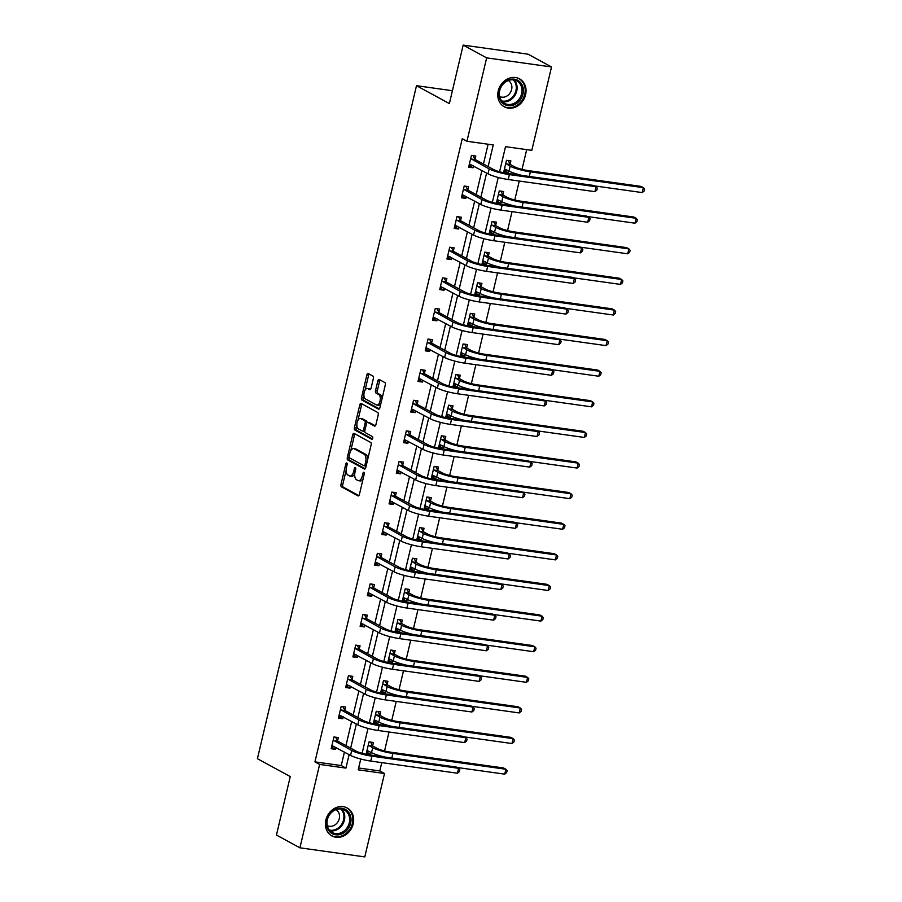 <?xml version="1.0" encoding="UTF-8"?>
<svg xmlns="http://www.w3.org/2000/svg" width="902" height="902" viewBox="0 0 902 902"><rect width="100%" height="100%" fill="white"/><g stroke="black" fill="none" stroke-linecap="round" stroke-linejoin="round"><path stroke-width="1.35" d="M346.785 462.974A1.398 0.699 -82 0 0 346.661 462.929A1.398 0.699 -82 0 0 345.816 463.966L340.979 484.43A2.007 1.003 -82 0 0 341.441 486.854L358.038 495.886A2.007 1.003 -82 0 0 358.207 495.942A2.007 1.003 -82 0 0 359.413 494.465L364.25 474.001A1.398 0.699 -82 0 0 363.923 472.298A1.398 0.699 -82 0 0 363.799 472.253A1.398 0.699 -82 0 0 362.954 473.291L362.333 475.94A6.415 3.202 -82 0 1 358.489 480.687A6.415 3.202 -82 0 1 357.925 480.507L356.549 479.751A6.415 3.202 -82 0 1 355.05 471.983L355.681 469.333A1.398 0.699 -82 0 0 355.354 467.631A1.398 0.699 -82 0 0 355.23 467.597A1.398 0.699 -82 0 0 354.385 468.634L353.764 471.284A6.415 3.202 -82 0 1 349.92 476.03A6.415 3.202 -82 0 1 349.356 475.839L347.969 475.083A6.415 3.202 -82 0 1 346.481 467.315L347.101 464.677A1.398 0.699 -82 0 0 346.785 462.974M525.584 94.744A15.932 13.575 -61.5 0 1 504.286 106.819A15.932 13.575 -61.5 0 1 498.231 90.91A15.932 13.575 -61.5 0 1 519.518 78.835A15.932 13.575 -61.5 0 1 525.584 94.744M353.223 823.864A15.932 13.575 -61.5 0 1 331.936 835.94A15.932 13.575 -61.5 0 1 325.87 820.031A15.932 13.575 -61.5 0 1 347.157 807.955A15.932 13.575 -61.5 0 1 353.223 823.864M373.36 378.479A2.007 1.003 -82 0 0 372.887 376.055L368.242 373.518A2.007 1.003 -82 0 0 368.061 373.462A2.007 1.003 -82 0 0 366.866 374.939L361.488 397.669A2.007 1.003 -82 0 0 361.95 400.093L378.547 409.125A2.007 1.003 -82 0 0 378.727 409.181A2.007 1.003 -82 0 0 379.922 407.693L385.289 384.974A2.007 1.003 -82 0 0 384.827 382.538L379.201 379.483A2.007 1.003 -82 0 0 379.032 379.426A2.007 1.003 -82 0 0 377.825 380.903L375.525 390.634A2.007 1.003 -82 0 0 375.999 393.058L378.784 394.58A5.367 2.672 -82 0 1 380.137 400.589A5.367 2.672 -82 0 1 376.822 405.043A5.367 2.672 -82 0 1 376.348 404.885L365.423 398.943A5.367 2.672 -82 0 1 364.081 392.934A5.367 2.672 -82 0 1 367.385 388.48A5.367 2.672 -82 0 1 367.858 388.638L369.685 389.63A2.007 1.003 -82 0 0 369.865 389.687A2.007 1.003 -82 0 0 371.06 388.198L373.36 378.479M358.635 767.997L379.81 770.951L384.511 773.51L364.791 856.9L299.915 847.812L276.452 835.049L290.264 776.577L257.408 758.695L416.498 85.69L449.365 103.572L463.177 45.1L486.652 57.875L551.528 66.951L531.819 150.341L505.515 146.665L499.584 171.741M299.915 847.812L319.635 764.422L345.928 768.109L349.119 754.624M488.129 166.588L493.247 144.94L466.943 141.264L462.252 138.705L314.933 761.874L319.635 764.422M466.943 141.264L486.652 57.875M354.08 433.411A2.007 1.003 -82 0 0 353.9 433.355A2.007 1.003 -82 0 0 352.705 434.843L347.326 457.562A2.007 1.003 -82 0 0 347.8 459.997L364.385 469.017A2.007 1.003 -82 0 0 364.566 469.074A2.007 1.003 -82 0 0 365.761 467.597L371.139 444.866A2.007 1.003 -82 0 0 370.666 442.442L354.08 433.411M354.407 427.616L359.785 404.885A2.007 1.003 -82 0 1 360.98 403.408A2.007 1.003 -82 0 1 361.161 403.465L377.746 412.496A2.007 1.003 -82 0 1 378.209 414.92L375.92 424.65A2.007 1.003 -82 0 1 374.713 426.127A2.007 1.003 -82 0 1 374.533 426.071L367.813 422.407A2.007 1.003 -82 0 0 367.633 422.35A2.007 1.003 -82 0 0 366.438 423.839L364.904 430.288A2.007 1.003 -82 0 0 365.378 432.712L372.379 436.523A1.398 0.699 -82 0 1 372.729 438.101A1.398 0.699 -82 0 1 371.861 439.263A1.398 0.699 -82 0 1 371.737 439.218L354.881 430.04A2.007 1.003 -82 0 1 354.407 427.616L356.166 427.864L356.865 424.91M452.398 90.719L416.498 85.69M314.933 761.874L341.238 765.55L344.429 752.076M345.951 745.604L351.656 721.465M353.189 714.993L358.895 690.853M360.428 684.381L366.133 660.253M367.666 653.77L373.372 629.641M374.894 623.169L380.599 599.029M382.132 592.558L387.837 568.418M389.371 561.946L395.076 537.806M396.609 531.334L402.315 507.206M403.837 500.723L409.542 476.594M411.075 470.122L416.78 445.983M418.314 439.511L424.019 415.371M425.552 408.899L431.257 384.771M432.78 378.288L438.485 354.159M440.018 347.687L445.723 323.547M447.257 317.076L452.962 292.936M454.495 286.464L460.2 262.335M461.723 255.852L467.428 231.724M468.961 225.252L474.666 201.112M476.2 194.64L481.905 170.501M483.438 164.029L488.117 144.23M337.585 740.767L338.34 737.577L333.954 736.968L331.169 748.739L335.555 749.359L335.995 747.487M344.823 710.156L345.579 706.976L341.193 706.356L338.408 718.127L342.794 718.747L343.234 716.876M352.062 679.544L352.817 676.365L348.431 675.745L345.646 687.527L350.032 688.136L350.472 686.275M359.3 648.944L360.045 645.753L355.67 645.144L352.885 656.915L357.26 657.524L357.711 655.664M366.528 618.332L367.283 615.141L362.897 614.533L360.112 626.304L364.498 626.924L364.938 625.052M373.766 587.721L374.522 584.541L370.136 583.921L367.351 595.692L371.737 596.312L372.176 594.441M381.005 557.109L381.76 553.929L377.374 553.309L374.589 565.092L378.975 565.701L379.415 563.84M388.232 526.509L388.987 523.318L384.602 522.709L381.828 534.48L386.203 535.089L386.654 533.229M395.471 495.897L396.226 492.706L391.84 492.097L389.055 503.868L393.441 504.477L393.881 502.617M402.709 465.285L403.465 462.106L399.079 461.486L396.294 473.257L400.68 473.877L401.119 472.005M409.948 434.674L410.703 431.494L406.317 430.874L403.532 442.656L407.918 443.265L408.358 441.405M417.175 404.073L417.93 400.883L413.544 400.274L410.771 412.045L415.145 412.654L415.596 410.793M424.414 373.462L425.169 370.271L420.783 369.662L417.998 381.433L422.384 382.042L422.824 380.182M431.652 342.85L432.408 339.671L428.022 339.051L425.237 350.822L429.623 351.442L430.062 349.57M438.891 312.239L439.635 309.059L435.26 308.439L432.475 320.21L436.861 320.83L437.301 318.97M446.118 281.627L446.873 278.447L442.487 277.839L439.714 289.61L444.088 290.218L444.528 288.358M453.356 251.027L454.112 247.836L449.726 247.227L446.941 258.998L451.327 259.607L451.767 257.746M460.595 220.415L461.35 217.224L456.964 216.615L454.18 228.386L458.566 229.007L459.005 227.135M467.834 189.803L468.578 186.624L464.203 186.004L461.418 197.775L465.804 198.395L466.244 196.523M475.061 159.192L475.816 156.012L471.43 155.403L468.657 167.174L473.031 167.783L473.471 165.923M379.81 770.951L381.783 762.618M384.545 750.949L389.021 732.018M391.772 720.337L396.249 701.406M399.011 689.726L403.487 670.795M406.25 659.125L410.726 640.183M413.488 628.514L417.964 609.583M420.715 597.902L425.192 578.971M427.954 567.29L432.43 548.36M435.192 536.69L439.669 517.748M442.431 506.078L446.907 487.148M449.658 475.467L454.134 456.536M456.897 444.855L461.373 425.924M464.135 414.255L468.612 395.313M471.374 383.643L475.85 364.712M478.601 353.032L483.077 334.101M485.84 322.42L490.316 303.489M493.078 291.808L497.554 272.878M500.317 261.208L504.793 242.277M507.544 230.596L512.02 211.666M514.783 199.985L519.259 181.054M522.021 169.373L526.689 149.631M372.661 745.672L373.405 742.493L369.031 741.872L366.246 753.655L370.621 754.264L371.072 752.403M379.889 715.072L380.644 711.881L376.258 711.272L373.473 723.043L377.859 723.652L378.299 721.792M387.127 684.46L387.883 681.269L383.497 680.66L380.712 692.432L385.098 693.052L385.537 691.18M394.366 653.849L395.121 650.669L390.735 650.049L387.95 661.82L392.336 662.44L392.776 660.568M401.593 623.237L402.348 620.057L397.962 619.437L395.189 631.22L399.563 631.828L400.014 629.968M408.832 592.637L409.587 589.446L405.201 588.837L402.416 600.608L406.802 601.217L407.242 599.356M416.07 562.025L416.825 558.834L412.44 558.225L409.655 569.996L414.041 570.605L414.48 568.745M423.309 531.413L424.053 528.234L419.678 527.614L416.893 539.385L421.279 540.005L421.719 538.133M430.536 500.802L431.291 497.622L426.905 497.002L424.132 508.784L428.506 509.393L428.946 507.533M437.774 470.201L438.53 467.01L434.144 466.402L431.359 478.173L435.745 478.782L436.185 476.921M445.013 439.59L445.768 436.399L441.382 435.79L438.597 447.561L442.983 448.17L443.423 446.31M452.252 408.978L452.996 405.799L448.621 405.178L445.836 416.95L450.222 417.57L450.662 415.698M459.479 378.366L460.234 375.187L455.848 374.567L453.075 386.338L457.449 386.958L457.889 385.098M466.717 347.755L467.473 344.575L463.087 343.966L460.302 355.738L464.688 356.346L465.128 354.486M473.956 317.154L474.711 313.964L470.325 313.355L467.54 325.126L471.926 325.735L472.366 323.874M481.194 286.543L481.939 283.352L477.564 282.743L474.779 294.514L479.165 295.134L479.605 293.263M488.422 255.931L489.177 252.752L484.791 252.132L482.018 263.903L486.392 264.523L486.832 262.651M495.66 225.32L496.416 222.14L492.03 221.531L489.245 233.302L493.631 233.911L494.07 232.051M502.899 194.719L503.654 191.528L499.268 190.92L496.483 202.691L500.869 203.3L501.309 201.439M510.137 164.108L510.882 160.917L506.507 160.308L503.722 172.079L508.108 172.699L508.548 170.828M463.177 45.1L528.053 54.188L551.528 66.951M360.755 759.033L358.207 769.823L384.511 773.51M498.231 177.457L492.357 202.352M491.004 208.069L485.118 232.964M483.765 238.68L477.88 263.576M476.527 269.281L470.641 294.187M469.299 299.892L463.414 324.788M462.061 330.504L456.175 355.399M454.822 361.116L448.937 386.011M447.584 391.727L441.698 416.623M440.356 422.328L434.471 447.223M433.118 452.939L427.232 477.834M425.879 483.551L419.994 508.446M418.641 514.163L412.755 539.058M411.413 544.763L405.528 569.658M404.175 575.375L398.289 600.27M396.936 605.986L391.051 630.881M389.698 636.598L383.812 661.493M382.471 667.198L376.585 692.093M375.232 697.81L369.346 722.705M367.993 728.421L362.108 753.317M350.652 748.153L356.358 724.024M357.891 717.541L363.596 693.413M365.118 686.941L370.823 662.801M372.357 656.329L378.062 632.189M379.595 625.717L385.301 601.589M386.834 595.106L392.539 570.977M394.061 564.505L399.766 540.366M401.3 533.894L407.005 509.754M408.538 503.282L414.243 479.142M415.766 472.671L421.471 448.542M423.004 442.059L428.709 417.93M430.243 411.459L435.948 387.319M437.481 380.847L443.186 356.707M444.709 350.235L450.414 326.107M451.947 319.624L457.652 295.495M459.186 289.023L464.891 264.884M466.424 258.412L472.129 234.272M473.651 227.8L479.357 203.672M480.89 197.188L486.595 173.06M341.238 765.55L345.928 768.109M370.621 754.264L366.618 752.076M335.555 749.359L331.541 747.172M342.794 718.747L338.78 716.56M377.859 723.652L373.845 721.476M350.032 688.136L346.018 685.948M385.098 693.052L381.084 690.864M357.26 657.524L353.257 655.348M392.336 662.44L388.322 660.253M364.498 626.924L360.484 624.736M399.563 631.828L395.561 629.641M371.737 596.312L367.723 594.125M406.802 601.217L402.788 599.041M378.975 565.701L374.961 563.513M414.041 570.605L410.027 568.429M386.203 535.089L382.2 532.913M421.279 540.005L417.265 537.817M393.441 504.477L389.427 502.301M428.506 509.393L424.504 507.206M400.68 473.877L396.666 471.69M435.745 478.782L431.731 476.606M407.918 443.265L403.904 441.078M442.983 448.17L438.97 445.994M415.145 412.654L411.143 410.478M450.222 417.57L446.208 415.382M422.384 382.042L418.37 379.866M457.449 386.958L453.435 384.771M429.623 351.442L425.609 349.254M464.688 356.346L460.674 354.17M436.861 320.83L432.847 318.643M471.926 325.735L467.912 323.559M444.088 290.218L440.086 288.042M479.165 295.134L475.151 292.947M451.327 259.607L447.313 257.431M486.392 264.523L482.378 262.335M458.566 229.007L454.552 226.819M493.631 233.911L489.617 231.724M465.804 198.395L461.79 196.208M500.869 203.3L496.855 201.123M473.031 167.783L469.017 165.596M508.108 172.699L504.094 170.512M349.92 476.03L351.679 476.279A6.415 3.202 -82 0 0 354.768 473.685M358.489 480.687L360.248 480.935A6.415 3.202 -82 0 0 363.111 478.793M346.142 470.258L342.737 484.678A2.007 1.003 -82 0 0 343.2 487.103L358.861 495.626M349.164 457.483L349.085 457.81A2.007 1.003 -82 0 0 349.548 460.234L365.22 468.758M355.005 433.918A2.007 1.003 -82 0 0 354.452 435.08L350.754 450.752M349.119 456.153A1.398 0.699 -82 0 0 349.446 457.844L364.013 465.77A1.398 0.699 -82 0 0 364.137 465.815A1.398 0.699 -82 0 0 364.972 464.778L365.637 461.982A6.415 3.202 -82 0 0 364.137 454.213L354.182 448.801A6.415 3.202 -82 0 0 353.618 448.61A6.415 3.202 -82 0 0 349.784 453.356L349.119 456.153M364.261 465.804L365.761 466.018A1.398 0.699 -82 0 0 365.885 466.052A1.398 0.699 -82 0 0 366.133 466.007M367.723 459.287A6.415 3.202 -82 0 0 365.896 454.461L364.137 454.213M353.618 448.61L355.377 448.858A6.415 3.202 -82 0 1 355.94 449.038L365.896 454.461M357.97 420.231L361.533 405.133L359.785 404.885M362.085 403.972A2.007 1.003 -82 0 0 361.533 405.133M375.367 425.812L369.561 422.655A2.007 1.003 -82 0 0 369.392 422.598A2.007 1.003 -82 0 0 369.2 422.598M372.436 438.891L356.628 430.288L354.881 430.04M360.834 418.607A5.367 2.672 -82 0 0 360.349 418.449A5.367 2.672 -82 0 0 357.045 422.903A5.367 2.672 -82 0 0 358.398 428.912L362.243 431.009A2.007 1.003 -82 0 0 362.424 431.066A2.007 1.003 -82 0 0 363.619 429.589L365.141 423.128A2.007 1.003 -82 0 0 364.679 420.704L360.834 418.607L362.581 418.855A5.367 2.672 -82 0 0 362.108 418.697L360.349 418.449M363.991 431.257A2.007 1.003 -82 0 0 364.171 431.314A2.007 1.003 -82 0 0 364.803 431.021M367.001 422.643A2.007 1.003 -82 0 0 366.426 420.952L364.679 420.704M362.581 418.855L366.426 420.952M356.166 427.864A2.007 1.003 -82 0 0 356.628 430.288M367.385 388.48L369.143 388.728A5.367 2.672 -82 0 1 369.617 388.886L370.508 389.371M376.822 405.043L378.581 405.291A5.367 2.672 -82 0 0 380.87 403.668M382.065 398.628A5.367 2.672 -82 0 0 380.543 394.828L378.784 394.58M380.125 379.99A2.007 1.003 -82 0 0 379.584 381.151L377.284 390.882A2.007 1.003 -82 0 0 377.746 393.306L380.543 394.828M363.901 395.144L363.247 397.917A2.007 1.003 -82 0 0 363.709 400.341L379.37 408.865M369.166 374.026A2.007 1.003 -82 0 0 368.614 375.187L365.084 390.104M366.719 751.648L369.504 751.546M370.587 742.098L372.887 746.089L377.081 748.367A10.215 1.624 13.3 0 0 390.532 752.144L503.541 767.963L505.887 769.248L392.889 753.418A15.323 2.447 -166.7 0 1 372.695 747.747L368.275 745.063M366.99 750.464L371.534 752.651L372.695 747.747M504.725 774.153L505.887 769.248L507.116 770.646L506.653 772.608L504.725 774.153L457.066 767.478M384.804 757.037A15.323 2.447 -166.7 0 1 371.534 752.651M372.887 746.089L368.512 745.469M334.439 746.642L331.643 746.743M331.925 745.559L350.551 755.402L351.712 750.498L333.21 740.147M335.521 737.182L337.822 741.173L356.087 751.118A10.215 1.624 13.3 0 0 369.549 754.895L456.254 767.038L458.611 768.312L371.906 756.169A15.323 2.447 -166.7 0 1 351.712 750.498M457.449 773.217L458.611 768.312L459.828 769.722L459.366 771.684L457.449 773.217L370.745 761.074A15.323 2.447 -166.7 0 1 350.551 755.402M337.822 741.173L333.436 740.565M335.589 809.241A13.789 11.749 -61.5 0 1 350.607 816.355A13.789 11.749 -61.5 0 1 342.005 833.831A13.789 11.749 -61.5 0 1 326.975 826.728A13.789 11.749 -61.5 0 1 335.589 809.241M341.294 832.67A12.763 10.88 118.5 0 0 349.536 821.496A12.763 10.88 118.5 0 0 344.429 810.064A12.763 10.88 118.5 0 0 335.352 809.895A12.763 10.88 118.5 0 0 327.122 821.068A12.763 10.88 118.5 0 0 332.229 832.49A12.763 10.88 118.5 0 0 341.294 832.67M327.268 825.612A9.088 7.746 118.5 0 0 333.582 825.657A9.088 7.746 118.5 0 0 339.434 817.798A9.088 7.746 118.5 0 0 335.961 809.646M330.414 834.948A15.83 13.485 118.5 0 0 331.237 835.444A15.83 13.485 118.5 0 0 342.478 835.658A15.83 13.485 118.5 0 0 352.693 821.801A15.83 13.485 118.5 0 0 346.357 807.628A15.83 13.485 118.5 0 0 345.511 807.211M522.991 94.079A13.789 11.749 -61.5 0 1 508.018 105.658A13.789 11.749 -61.5 0 1 499.313 90.764A13.789 11.749 -61.5 0 1 514.287 79.173A13.789 11.749 -61.5 0 1 522.991 94.079M499.719 90.628A12.763 10.88 118.5 0 0 504.579 103.369A12.763 10.88 118.5 0 0 521.638 93.695A12.763 10.88 118.5 0 0 516.778 80.943A12.763 10.88 118.5 0 0 499.719 90.628M499.629 96.491A9.088 7.746 118.5 0 0 511.626 89.523A9.088 7.746 118.5 0 0 508.311 80.526M502.775 105.827A15.83 13.485 118.5 0 0 503.587 106.323A15.83 13.485 118.5 0 0 524.738 94.315A15.83 13.485 118.5 0 0 518.718 78.508A15.83 13.485 118.5 0 0 517.861 78.091M373.947 721.036L376.743 720.935M377.825 711.486L380.125 715.478L384.308 717.755A10.215 1.624 13.3 0 0 397.771 721.532L510.78 737.351L513.125 738.637L400.116 722.806A15.323 2.447 -166.7 0 1 379.922 717.135L375.503 714.452M374.229 719.852L378.772 722.04L379.922 717.135M511.964 743.541L513.125 738.637L514.354 740.046L513.892 742.008L511.964 743.541L464.305 736.866M392.043 726.426A15.323 2.447 -166.7 0 1 378.772 722.04M380.125 715.478L375.739 714.858M381.185 690.436L383.97 690.334M385.064 680.875L387.364 684.866L391.547 687.144A10.215 1.624 13.3 0 0 405.009 690.921L518.019 706.751L520.364 708.025L407.354 692.206A15.323 2.447 -166.7 0 1 387.161 686.535L382.741 683.84M381.467 689.252L386 691.439L387.161 686.535M519.202 712.93L520.364 708.025L521.593 709.434L521.119 711.396L519.202 712.93L471.532 706.255M399.282 695.814A15.323 2.447 -166.7 0 1 386 691.439M387.364 684.866L382.978 684.257M341.666 716.03L338.881 716.132M339.163 714.948L357.79 724.802L358.94 719.886L340.437 709.547M342.76 706.582L345.06 710.562L363.326 720.506A10.215 1.624 13.3 0 0 376.788 724.283L463.493 736.427L465.838 737.701L379.133 725.569A15.323 2.447 -166.7 0 1 358.94 719.886M464.677 742.605L465.838 737.701L467.067 739.11L466.605 741.072L464.677 742.605L377.972 730.473A15.323 2.447 -166.7 0 1 357.79 724.802M345.06 710.562L340.674 709.953M348.905 685.419L346.12 685.52M346.402 684.336L365.017 694.19L366.178 689.286L347.676 678.935M349.999 675.97L352.299 679.961L370.564 689.895A10.215 1.624 13.3 0 0 384.026 693.683L470.731 705.815L473.076 707.089L386.372 694.957A15.323 2.447 -166.7 0 1 366.178 689.286M471.915 712.005L473.076 707.089L474.305 708.498L473.843 710.46L471.915 712.005L385.21 699.862A15.323 2.447 -166.7 0 1 365.017 694.19M352.299 679.961L347.913 679.341M388.424 659.824L391.209 659.723M392.302 650.274L394.602 654.254L398.785 656.532A10.215 1.624 13.3 0 0 412.248 660.32L525.246 676.139L527.602 677.413L414.593 661.594A15.323 2.447 -166.7 0 1 394.399 655.923L389.98 653.24M388.706 658.64L393.238 660.828L394.399 655.923M526.441 682.318L527.602 677.413L528.82 678.823L528.358 680.784L526.441 682.318L478.77 675.643M406.52 665.202A15.323 2.447 -166.7 0 1 393.238 660.828M394.602 654.254L390.216 653.646M395.662 629.213L398.447 629.111M399.53 619.663L401.83 623.654L406.013 625.932A10.215 1.624 13.3 0 0 419.475 629.709L532.484 645.528L534.83 646.802L421.832 630.983A15.323 2.447 -166.7 0 1 401.638 625.312L397.218 622.628M395.933 628.029L400.477 630.216L401.638 625.312M533.668 651.718L534.83 646.802L536.059 648.211L535.596 650.173L533.668 651.718L486.009 645.043M413.747 634.591A15.323 2.447 -166.7 0 1 400.477 630.216M401.83 623.654L397.455 623.034M402.89 598.601L405.686 598.5M406.768 589.051L409.068 593.042L413.251 595.32A10.215 1.624 13.3 0 0 426.714 599.097L539.723 614.916L542.068 616.201L429.059 600.371A15.323 2.447 -166.7 0 1 408.865 594.7L404.446 592.016M403.171 597.417L407.715 599.604L408.865 594.7M540.907 621.106L542.068 616.201L543.297 617.611L542.835 619.573L540.907 621.106L493.247 614.431M420.986 603.99A15.323 2.447 -166.7 0 1 407.715 599.604M409.068 593.042L404.682 592.422M356.143 654.807L353.358 654.908M353.629 653.724L372.255 663.579L373.417 658.674L354.914 648.324M357.237 645.358L359.526 649.35L377.803 659.283A10.215 1.624 13.3 0 0 391.265 663.071L477.97 675.203L480.315 676.489L393.61 664.346A15.323 2.447 -166.7 0 1 373.417 658.674M479.154 681.393L480.315 676.489L481.544 677.898L481.082 679.86L479.154 681.393L392.449 669.25A15.323 2.447 -166.7 0 1 372.255 663.579M359.526 649.35L355.151 648.73M363.382 624.207L360.586 624.308M360.868 623.124L379.494 632.967L380.655 628.063L362.142 617.712M364.464 614.747L366.764 618.738L385.03 628.683A10.215 1.624 13.3 0 0 398.492 632.46L485.197 644.603L487.554 645.877L400.849 633.734A15.323 2.447 -166.7 0 1 380.655 628.063M486.392 650.782L487.554 645.877L488.771 647.286L488.309 649.248L486.392 650.782L399.687 638.639A15.323 2.447 -166.7 0 1 379.494 632.967M366.764 618.738L362.378 618.129M370.609 593.595L367.824 593.696M368.106 592.513L386.732 602.356L387.883 597.451L369.38 587.112M371.703 584.146L374.003 588.127L392.269 598.071A10.215 1.624 13.3 0 0 405.731 601.848L492.436 613.991L494.781 615.265L408.076 603.134A15.323 2.447 -166.7 0 1 387.883 597.451M493.62 620.17L494.781 615.265L496.01 616.675L495.548 618.637L493.62 620.17L406.915 608.038A15.323 2.447 -166.7 0 1 386.732 602.356M374.003 588.127L369.617 587.518M377.848 562.983L375.063 563.085M375.345 561.901L393.96 571.755L395.121 566.851L376.619 556.5M378.941 553.535L381.242 557.526L399.507 567.459A10.215 1.624 13.3 0 0 412.969 571.237L499.674 583.38L502.019 584.654L415.315 572.522A15.323 2.447 -166.7 0 1 395.121 566.851M500.858 589.57L502.019 584.654L503.248 586.063L502.786 588.025L500.858 589.57L414.153 577.427A15.323 2.447 -166.7 0 1 393.96 571.755M381.242 557.526L376.856 556.906M385.086 532.372L382.301 532.473M382.572 531.289L401.198 541.144L402.36 536.239L383.857 525.889M386.169 522.923L388.469 526.915L406.746 536.848A10.215 1.624 13.3 0 0 420.208 540.636L506.913 552.768L509.258 554.053L422.553 541.91A15.323 2.447 -166.7 0 1 402.36 536.239M508.097 558.958L509.258 554.053L510.487 555.463L510.013 557.425L508.097 558.958L421.392 546.815A15.323 2.447 -166.7 0 1 401.198 541.144M388.469 526.915L384.094 526.294M392.325 501.771L389.529 501.873M389.811 500.689L408.437 510.532L409.598 505.627L391.085 495.277M393.407 492.312L395.707 496.303L413.973 506.248A10.215 1.624 13.3 0 0 427.435 510.025L514.14 522.168L516.496 523.442L429.792 511.299A15.323 2.447 -166.7 0 1 409.598 505.627M515.335 528.346L516.496 523.442L517.714 524.851L517.252 526.813L515.335 528.346L428.63 516.203A15.323 2.447 -166.7 0 1 408.437 510.532M395.707 496.303L391.321 495.694M399.552 471.16L396.767 471.261M397.049 470.077L415.675 479.92L416.825 475.016L398.323 464.677M400.646 461.711L402.946 465.691L421.211 475.636A10.215 1.624 13.3 0 0 434.674 479.413L521.379 491.556L523.724 492.83L437.019 480.687A15.323 2.447 -166.7 0 1 416.825 475.016M522.562 497.735L523.724 492.83L524.953 494.24L524.49 496.201L522.562 497.735L435.858 485.603A15.323 2.447 -166.7 0 1 415.675 479.92M402.946 465.691L398.56 465.082M406.791 440.548L404.006 440.65M404.288 439.466L422.903 449.32L424.064 444.415L405.562 434.065M407.884 431.1L410.185 435.091L428.45 445.024A10.215 1.624 13.3 0 0 441.912 448.801L528.617 460.945L530.962 462.219L444.258 450.087A15.323 2.447 -166.7 0 1 424.064 444.415M529.801 467.123L530.962 462.219L532.191 463.628L531.729 465.59L529.801 467.123L443.096 454.991A15.323 2.447 -166.7 0 1 422.903 449.32M410.185 435.091L405.799 434.471M414.029 409.936L411.244 410.038M411.515 408.854L430.141 418.708L431.303 413.804L412.8 403.453M415.112 400.488L417.412 404.479L435.689 414.413A10.215 1.624 13.3 0 0 449.151 418.201L535.856 430.333L538.201 431.618L451.496 419.475A15.323 2.447 -166.7 0 1 431.303 413.804M537.04 436.523L538.201 431.618L539.43 433.016L538.956 434.989L537.04 436.523L450.335 424.38A15.323 2.447 -166.7 0 1 430.141 418.708M417.412 404.479L413.037 403.859M421.268 379.336L418.472 379.426M418.753 378.254L437.38 388.097L438.541 383.192L420.028 372.842M422.35 369.876L424.65 373.868L442.916 383.812A10.215 1.624 13.3 0 0 456.378 387.589L543.083 399.733L545.428 401.007L458.723 388.863A15.323 2.447 -166.7 0 1 438.541 383.192M544.278 405.911L545.428 401.007L546.657 402.416L546.195 404.378L544.278 405.911L457.573 393.768A15.323 2.447 -166.7 0 1 437.38 388.097M424.65 373.868L420.264 373.259M428.495 348.724L425.71 348.826M425.992 347.642L444.607 357.485L445.768 352.581L427.266 342.241M429.589 339.276L431.889 343.256L450.154 353.201A10.215 1.624 13.3 0 0 463.617 356.978L550.321 369.121L552.667 370.395L465.962 358.252A15.323 2.447 -166.7 0 1 445.768 352.581M551.505 375.3L552.667 370.395L553.896 371.804L553.433 373.766L551.505 375.3L464.801 363.156A15.323 2.447 -166.7 0 1 444.607 357.485M431.889 343.256L427.503 342.647M435.734 318.113L432.949 318.214M433.231 317.03L451.846 326.885L453.007 321.98L434.505 311.63M436.827 308.664L439.127 312.656L457.393 322.589A10.215 1.624 13.3 0 0 470.855 326.366L557.56 338.509L559.905 339.783L473.2 327.651A15.323 2.447 -166.7 0 1 453.007 321.98M558.744 344.688L559.905 339.783L561.134 341.193L560.672 343.155L558.744 344.688L472.039 332.556A15.323 2.447 -166.7 0 1 451.846 326.885M439.127 312.656L434.741 312.036M442.972 287.501L440.187 287.603M440.458 286.419L459.084 296.273L460.245 291.369L441.743 281.018M444.055 278.053L446.355 282.044L464.631 291.977A10.215 1.624 13.3 0 0 478.094 295.766L564.799 307.898L567.144 309.183L480.439 297.04A15.323 2.447 -166.7 0 1 460.245 291.369M565.982 314.088L567.144 309.183L568.373 310.581L567.899 312.543L565.982 314.088L479.278 301.945A15.323 2.447 -166.7 0 1 459.084 296.273M446.355 282.044L441.98 281.424M450.211 256.901L447.415 256.991M447.696 255.807L466.323 265.662L467.484 260.757L448.97 250.406M451.293 247.441L453.593 251.432L471.859 261.366A10.215 1.624 13.3 0 0 485.321 265.154L572.026 277.297L574.371 278.571L487.666 266.428A15.323 2.447 -166.7 0 1 467.484 260.757M573.221 283.476L574.371 278.571L575.6 279.981L575.138 281.943L573.221 283.476L486.516 271.333A15.323 2.447 -166.7 0 1 466.323 265.662M453.593 251.432L449.207 250.824M457.438 226.289L454.653 226.391M454.935 225.207L473.55 235.05L474.711 230.145L456.209 219.806M458.532 216.841L460.832 220.821L479.097 230.765A10.215 1.624 13.3 0 0 492.56 234.543L579.264 246.686L581.61 247.96L494.905 235.817A15.323 2.447 -166.7 0 1 474.711 230.145M580.448 252.864L581.61 247.96L582.839 249.369L582.376 251.331L580.448 252.864L493.744 240.721A15.323 2.447 -166.7 0 1 473.55 235.05M460.832 220.821L456.446 220.212M464.677 195.678L461.892 195.779M462.174 194.595L480.789 204.45L481.95 199.545L463.448 189.195M465.77 186.229L468.07 190.209L486.336 200.154A10.215 1.624 13.3 0 0 499.798 203.931L586.503 216.074L588.848 217.348L502.143 205.216A15.323 2.447 -166.7 0 1 481.95 199.545M587.687 222.253L588.848 217.348L590.077 218.758L589.615 220.719L587.687 222.253L500.982 210.121A15.323 2.447 -166.7 0 1 480.789 204.45M468.07 190.209L463.684 189.6M471.915 165.066L469.13 165.167M469.401 163.984L488.027 173.838L489.188 168.933L470.686 158.583M472.998 155.618L475.298 159.609L493.574 169.542A10.215 1.624 13.3 0 0 507.037 173.331L593.73 185.462L596.087 186.748L509.382 174.605A15.323 2.447 -166.7 0 1 489.188 168.933M594.925 191.652L596.087 186.748L597.316 188.146L596.842 190.108L594.925 191.652L508.221 179.509A15.323 2.447 -166.7 0 1 488.027 173.838M475.298 159.609L470.923 158.989M410.128 567.989L412.913 567.899M414.007 558.439L416.307 562.431L420.49 564.708A10.215 1.624 13.3 0 0 433.952 568.486L546.962 584.316L549.307 585.59L436.297 569.771A15.323 2.447 -166.7 0 1 416.104 564.1L411.684 561.405M410.41 566.817L414.943 569.004L416.104 564.1M548.145 590.494L549.307 585.59L550.536 586.999L550.062 588.961L548.145 590.494L500.475 583.819M428.224 573.379A15.323 2.447 -166.7 0 1 414.943 569.004M416.307 562.431L411.921 561.822M417.367 537.389L420.152 537.288M421.245 527.839L423.545 531.819L427.728 534.097A10.215 1.624 13.3 0 0 441.191 537.885L554.189 553.704L556.534 554.978L443.536 539.159A15.323 2.447 -166.7 0 1 423.342 533.488L418.923 530.804M417.649 536.205L422.181 538.393L423.342 533.488M555.384 559.883L556.534 554.978L557.763 556.387L557.301 558.349L555.384 559.883L507.713 553.208M435.463 542.767A15.323 2.447 -166.7 0 1 422.181 538.393M423.545 531.819L419.159 531.21M424.605 506.777L427.39 506.676M428.473 497.227L430.773 501.219L434.956 503.485A10.215 1.624 13.3 0 0 448.418 507.274L561.427 523.092L563.773 524.366L450.774 508.548A15.323 2.447 -166.7 0 1 430.581 502.876L426.161 500.193M424.876 505.594L429.42 507.781L430.581 502.876M562.611 529.271L563.773 524.366L565.002 525.776L564.539 527.738L562.611 529.271L514.952 522.608M442.69 512.156A15.323 2.447 -166.7 0 1 429.42 507.781M430.773 501.219L426.398 500.599M431.832 476.166L434.629 476.064M435.711 466.616L438.011 470.607L442.194 472.885A10.215 1.624 13.3 0 0 455.657 476.662L568.666 492.481L571.011 493.766L458.002 477.936A15.323 2.447 -166.7 0 1 437.808 472.265L433.388 469.581M432.114 474.982L436.658 477.169L437.808 472.265M569.85 498.671L571.011 493.766L572.24 495.164L571.778 497.137L569.85 498.671L522.19 491.996M449.929 481.555A15.323 2.447 -166.7 0 1 436.658 477.169M438.011 470.607L433.625 469.987M439.071 445.554L441.856 445.464M442.95 436.004L445.25 439.996L449.433 442.273A10.215 1.624 13.3 0 0 462.895 446.05L575.904 461.88L578.25 463.154L465.24 447.336A15.323 2.447 -166.7 0 1 445.047 441.664L440.627 438.97M439.353 444.382L443.885 446.569L445.047 441.664M577.088 468.059L578.25 463.154L579.479 464.564L579.005 466.526L577.088 468.059L529.418 461.384M457.167 450.944A15.323 2.447 -166.7 0 1 443.885 446.569M445.25 439.996L440.864 439.387M446.31 414.954L449.095 414.852M450.188 405.404L452.488 409.384L456.671 411.662A10.215 1.624 13.3 0 0 470.134 415.45L583.132 431.269L585.477 432.543L472.479 416.724A15.323 2.447 -166.7 0 1 452.285 411.053L447.866 408.369M446.591 413.77L451.124 415.957L452.285 411.053M584.327 437.447L585.477 432.543L586.706 433.952L586.244 435.914L584.327 437.447L536.656 430.773M464.406 420.332A15.323 2.447 -166.7 0 1 451.124 415.957M452.488 409.384L448.102 408.775M453.548 384.342L456.333 384.241M457.415 374.792L459.716 378.784L463.899 381.05A10.215 1.624 13.3 0 0 477.361 384.838L590.37 400.657L592.715 401.931L479.717 386.112A15.323 2.447 -166.7 0 1 459.524 380.441L455.104 377.758M453.819 383.158L458.363 385.346L459.524 380.441M591.554 406.836L592.715 401.931L593.944 403.341L593.482 405.302L591.554 406.836L543.895 400.172M471.633 389.72A15.323 2.447 -166.7 0 1 458.363 385.346M459.716 378.784L455.341 378.163M460.775 353.731L463.572 353.629M464.654 344.181L466.954 348.172L471.137 350.45A10.215 1.624 13.3 0 0 484.599 354.227L597.609 370.045L599.954 371.331L486.945 355.501A15.323 2.447 -166.7 0 1 466.751 349.829L462.331 347.146M461.057 352.547L465.601 354.734L466.751 349.829M598.793 376.235L599.954 371.331L601.183 372.729L600.721 374.691L598.793 376.235L551.133 369.561M478.872 359.12A15.323 2.447 -166.7 0 1 465.601 354.734M466.954 348.172L462.568 347.552M468.014 323.119L470.799 323.029M471.893 313.569L474.193 317.56L478.376 319.838A10.215 1.624 13.3 0 0 491.838 323.615L604.847 339.445L607.193 340.719L494.183 324.9A15.323 2.447 -166.7 0 1 473.99 319.218L469.57 316.534M468.296 321.935L472.828 324.134L473.99 319.218M606.031 345.624L607.193 340.719L608.422 342.129L607.948 344.09L606.031 345.624L558.361 338.949M486.11 328.508A15.323 2.447 -166.7 0 1 472.828 324.134M474.193 317.56L469.807 316.952M475.253 292.519L478.037 292.417M479.131 282.969L481.431 286.949L485.614 289.226A10.215 1.624 13.3 0 0 499.077 293.015L612.075 308.834L614.42 310.108L501.422 294.289A15.323 2.447 -166.7 0 1 481.228 288.617L476.808 285.934M475.534 291.335L480.067 293.522L481.228 288.617M613.27 315.012L614.42 310.108L615.649 311.517L615.187 313.479L613.27 315.012L565.599 308.337M493.349 297.897A15.323 2.447 -166.7 0 1 480.067 293.522M481.431 286.949L477.045 286.34M482.491 261.907L485.276 261.805M486.358 252.357L488.658 256.337L492.842 258.615A10.215 1.624 13.3 0 0 506.304 262.403L619.313 278.222L621.658 279.496L508.66 263.677A15.323 2.447 -166.7 0 1 488.467 258.006L484.047 255.322M482.762 260.723L487.305 262.91L488.467 258.006M620.497 284.401L621.658 279.496L622.887 280.905L622.425 282.867L620.497 284.401L572.838 277.726M500.576 267.285A15.323 2.447 -166.7 0 1 487.305 262.91M488.658 256.337L484.284 255.728M489.718 231.295L492.503 231.194M493.597 221.745L495.897 225.737L500.08 228.014A10.215 1.624 13.3 0 0 513.542 231.791L626.552 247.61L628.897 248.896L515.888 233.066A15.323 2.447 -166.7 0 1 495.694 227.394L491.274 224.711M490 230.111L494.544 232.299L495.694 227.394M627.736 253.8L628.897 248.896L630.126 250.294L629.664 252.256L627.736 253.8L580.076 247.125M507.815 236.685A15.323 2.447 -166.7 0 1 494.544 232.299M495.897 225.737L491.511 225.117M496.957 200.684L499.742 200.594M500.835 191.134L503.136 195.125L507.319 197.403A10.215 1.624 13.3 0 0 520.781 201.18L633.779 217.01L636.135 218.284L523.126 202.454A15.323 2.447 -166.7 0 1 502.933 196.783L498.513 194.099M497.239 199.5L501.771 201.687L502.933 196.783M634.974 223.189L636.135 218.284L637.364 219.693L636.891 221.655L634.974 223.189L587.303 216.514M515.053 206.073A15.323 2.447 -166.7 0 1 501.771 201.687M503.136 195.125L498.75 194.516M504.195 170.083L506.98 169.982M508.074 160.522L510.374 164.514L514.557 166.791A10.215 1.624 13.3 0 0 528.02 170.568L641.018 186.398L643.363 187.672L530.365 171.854A15.323 2.447 -166.7 0 1 510.171 166.182L505.751 163.487M504.477 168.9L509.01 171.087L510.171 166.182M642.213 192.577L643.363 187.672L644.592 189.082L644.129 191.044L642.213 192.577L594.542 185.902M522.292 175.462A15.323 2.447 -166.7 0 1 509.01 171.087M510.374 164.514L505.988 163.905M347.18 464.158L345.816 463.966M364.318 473.482L362.954 473.291M355.749 468.826L354.385 468.634M355.174 471.475L353.764 471.284M363.743 476.143L362.333 475.94M343.2 487.103L341.441 486.854M342.737 484.678L340.979 484.43M349.548 460.234L347.8 459.997M349.085 457.81L347.326 457.562M354.452 435.08L352.705 434.843M366.381 464.97L364.972 464.778M367.046 462.174L365.637 461.982M355.94 449.038L354.182 448.801M369.561 422.655L367.813 422.407M365.028 429.78L363.619 429.589M366.584 423.331L365.141 423.128M369.617 388.886L367.858 388.638M377.746 393.306L375.999 393.058M377.284 390.882L375.525 390.634M379.584 381.151L377.825 380.903M363.709 400.341L361.95 400.093M363.247 397.917L361.488 397.669M368.614 375.187L366.866 374.939M391.795 758.007L392.889 753.418M370.745 761.074L371.906 756.169M341.779 809.117A12.763 10.88 -61.5 0 1 336.401 830.009A12.763 10.88 -61.5 0 1 329.985 830.787M329.354 830.077A12.346 10.52 118.5 0 0 335.837 829.378A12.346 10.52 118.5 0 0 340.843 808.97M514.129 79.996A12.763 10.88 -61.5 0 1 516.745 91.034A12.763 10.88 -61.5 0 1 502.335 101.667M501.715 100.956A12.346 10.52 118.5 0 0 515.921 90.73A12.346 10.52 118.5 0 0 513.193 79.85M399.034 727.407L400.116 722.806M406.272 696.795L407.354 692.206M377.972 730.473L379.133 725.569M385.21 699.862L386.372 694.957M413.511 666.183L414.593 661.594M420.738 635.572L421.832 630.983M427.976 604.96L429.059 600.371M392.449 669.25L393.61 664.346M399.687 638.639L400.849 633.734M406.915 608.038L408.076 603.134M414.153 577.427L415.315 572.522M421.392 546.815L422.553 541.91M428.63 516.203L429.792 511.299M435.858 485.603L437.019 480.687M443.096 454.991L444.258 450.087M450.335 424.38L451.496 419.475M457.573 393.768L458.723 388.863M464.801 363.156L465.962 358.252M472.039 332.556L473.2 327.651M479.278 301.945L480.439 297.04M486.516 271.333L487.666 266.428M493.744 240.721L494.905 235.817M500.982 210.121L502.143 205.216M508.221 179.509L509.382 174.605M435.215 574.36L436.297 569.771M442.454 543.748L443.536 539.159M449.681 513.137L450.774 508.548M456.919 482.525L458.002 477.936M464.158 451.925L465.24 447.336M471.396 421.313L472.479 416.724M478.624 390.701L479.717 386.112M485.862 360.09L486.945 355.501M493.101 329.489L494.183 324.9M500.339 298.878L501.422 294.289M507.567 268.266L508.66 263.677M514.805 237.654L515.888 233.066M522.044 207.054L523.126 202.454M529.282 176.442L530.365 171.854M365.885 466.052L364.137 465.815M369.392 422.598L367.633 422.35M364.171 431.314L362.424 431.066M331.237 835.444L330.639 835.117M346.357 807.628L345.759 807.313M518.718 78.508L518.12 78.192M503.587 106.323L502.989 105.996"/></g></svg>
